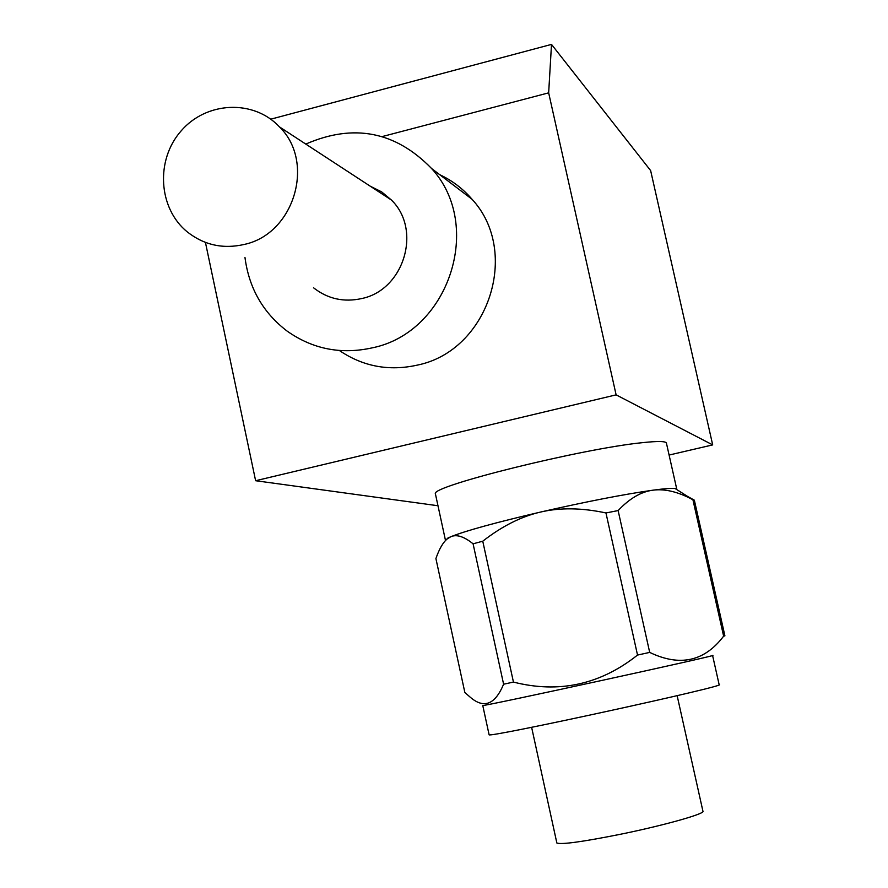 <?xml version="1.0" encoding="UTF-8"?>
<svg xmlns="http://www.w3.org/2000/svg" width="888" height="888" viewBox="0 0 888 888"><rect width="100%" height="100%" fill="white"/><g stroke="black" fill="none" stroke-linecap="round" stroke-linejoin="round"><path stroke-width="1.33" d="M244.433 244.4C294.25 233.788 315.673 162.06 279.443 126.873C253.657 99.178 206.416 101.354 181.13 130.902C155.345 159.995 158.231 208.358 187.279 231.901C204.129 245.132 223.177 249.306 244.433 244.4M370.229 186.191L381.607 191.852L391.408 200.022C422.1 229.737 404.107 289.766 361.96 298.49C343.978 302.531 327.827 298.956 313.519 287.779M244.966 257.431C248.973 288.145 263.026 312.698 287.101 331.091C312.82 349.217 341.314 354.778 372.583 347.774C448.851 332.256 484.16 225.33 431.535 168.465C395.482 131.413 353.557 123.277 305.783 144.078M439.693 174.67C452.192 180.519 462.981 188.722 472.05 199.267C520.901 252.014 488.222 350.827 417.438 365.09C389.055 371.417 363.026 366.555 339.371 350.505M467.499 195.804L468.62 195.46M468.131 194.949L466.866 195.327M669.097 455.045L712.687 444.899L650.638 170.585L551.504 44.4L270.751 119.192M551.504 44.4L548.662 92.84L616.117 394.86L712.687 444.899M616.117 394.86L255.622 480.719L205.428 242.402M437.984 505.749L255.622 480.719M435.531 494.45L435.375 493.706C430.769 486.213 581.829 448.662 642.29 442.679C658.33 440.948 666.389 441.17 666.466 443.323L676.767 489.177M548.662 92.84L382.24 136.563M723.631 636.163L724.908 635.864L694.349 500.177L692.551 499.567C677.866 491.73 664.657 488.6 652.924 490.187C641.103 491.708 629.503 498.501 618.126 510.567L605.96 512.953C581.884 507.803 560.15 507.492 540.736 512.01C521.3 516.461 501.975 526.196 482.761 541.203L473.082 543.811C464.08 536.541 456.676 534.165 450.871 536.696L447.341 538.838C443.057 542.313 439.249 548.895 435.908 558.563L464.857 692.518L470.429 697.369C484.016 708.957 495.082 704.573 503.607 684.215L513.442 682.084C558.907 693.639 600.266 684.637 637.529 655.067L649.694 652.403C679.808 666.899 704.462 661.482 723.631 636.163L692.929 499.778M489.099 734.776C487.545 738.161 730.913 685.103 719.136 684.626L712.576 655.422C723.931 654.112 480.819 707.114 482.761 705.494L489.066 734.598M687.723 496.514L694.349 500.177M676.8 489.599L675.124 488.533C671.861 488.078 664.457 488.633 652.924 490.187C623.909 494.316 586.513 501.587 540.736 512.01C495.848 522.488 465.889 530.713 450.871 536.696L447.807 538.095L445.521 540.526M649.694 652.403L618.126 510.567M605.96 512.953L637.529 655.067M513.442 682.084L482.761 541.203M473.082 543.811L503.607 684.215M677.144 695.67L702.919 811.155C706.127 813.552 663.447 825.574 619.313 834.498C581.973 841.913 561.161 844.743 556.854 843.001L556.776 842.634M391.408 200.022L279.443 126.873M472.05 199.267L431.535 168.465M675.124 488.533L692.551 499.567M447.807 538.095L447.341 538.838M435.375 493.706L445.388 539.948M531.623 727.305L556.854 843.001"/></g></svg>
